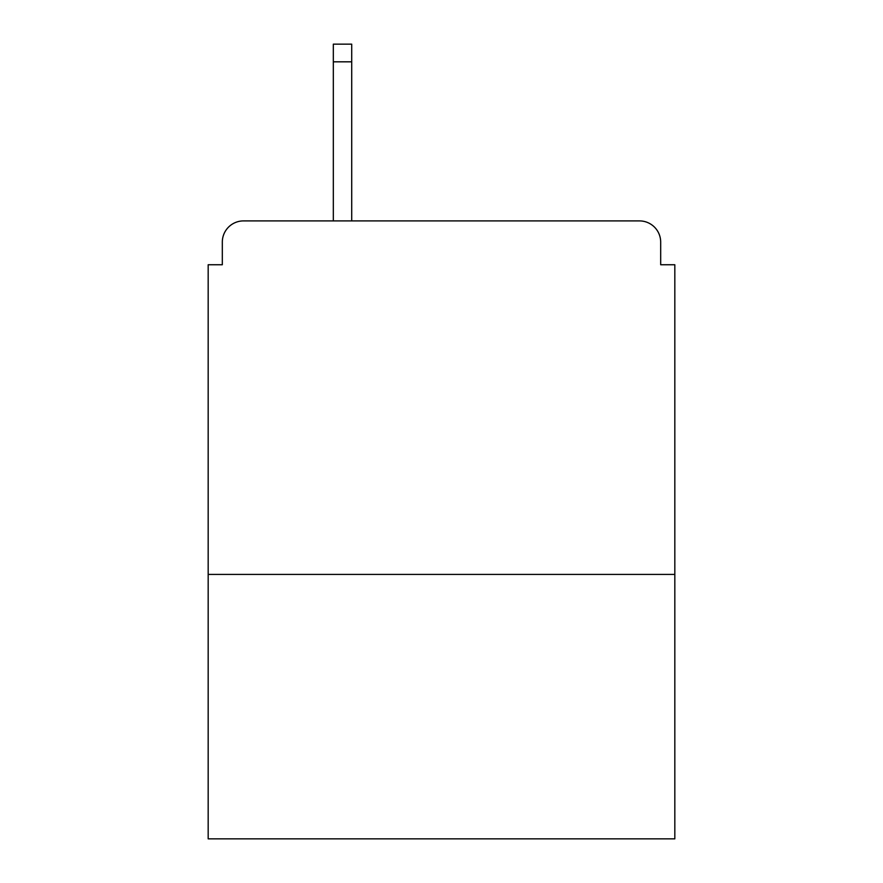 <?xml version="1.0" encoding="UTF-8"?>
<svg xmlns="http://www.w3.org/2000/svg" width="883" height="883" viewBox="0 0 883 883"><rect width="100%" height="100%" fill="white"/><g stroke="black" fill="none" stroke-linecap="round" stroke-linejoin="round"><path stroke-width="1.32" d="M674.822 574.425L674.822 264.745L660.683 264.745L660.683 242.119A21.214 21.214 0 0 0 639.469 220.905L243.531 220.905A21.214 21.214 0 0 0 222.317 242.119L222.317 264.745L208.178 264.745L208.178 838.85L674.822 838.85L674.822 574.425L208.178 574.425M222.317 242.119L222.317 264.745M639.469 220.905L531.996 220.905M333.321 61.821L333.321 44.15L351.71 44.15L351.71 61.821L333.321 61.821L333.321 220.905L243.531 220.905M660.683 264.745L660.683 242.119M351.71 61.821L351.71 220.905"/></g></svg>
